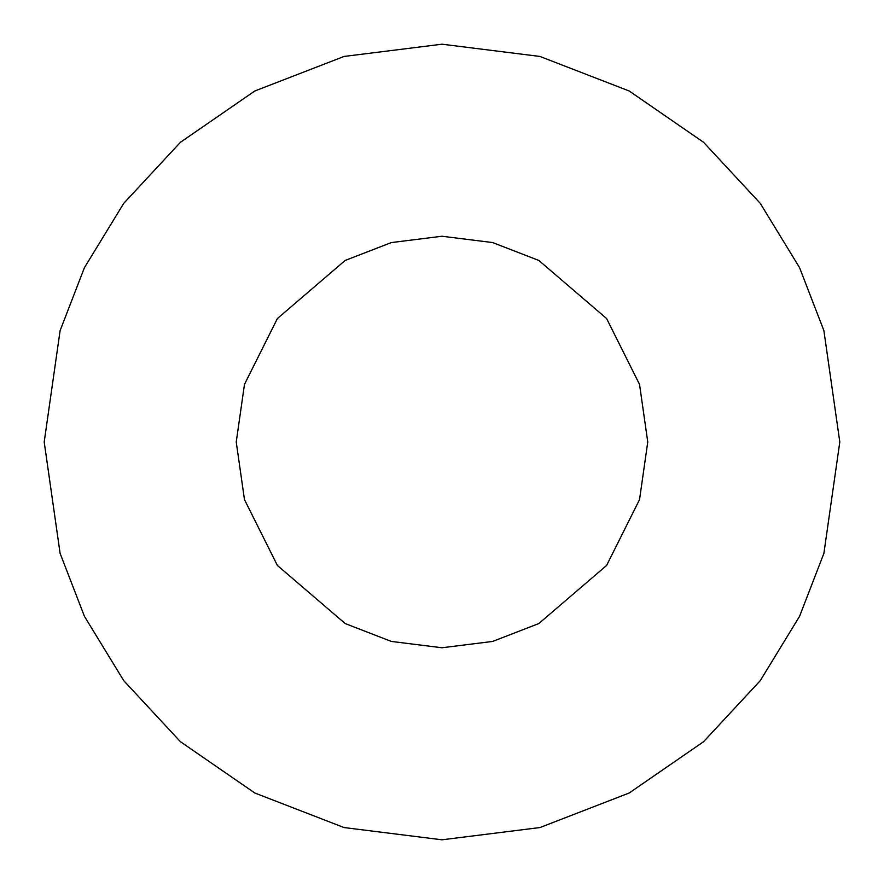 <?xml version="1.0" encoding="UTF-8"?>
<svg xmlns="http://www.w3.org/2000/svg" width="884" height="884" viewBox="0 0 884 884"><rect width="100%" height="100%" fill="white"/><g stroke="black" fill="none" stroke-linecap="round" stroke-linejoin="round"><path stroke-width="1.33" d="M44.2 442L60.112 553.384L84.422 616.314L123.76 680.68L180.435 741.709L254.802 793.003L344.075 827.557L442 839.8L539.925 827.557L629.198 793.003L703.565 741.709L760.24 680.68L799.578 616.314L823.888 553.384L839.8 442L823.888 330.616L799.578 267.686L760.24 203.32L703.565 142.291L629.198 90.997L539.925 56.443L442 44.2L344.075 56.443L254.802 90.997L180.435 142.291L123.76 203.32L84.422 267.686L60.112 330.616L44.2 442L60.112 330.616L84.422 267.686L123.76 203.32L180.435 142.291L254.802 90.997L344.075 56.443L442 44.2L539.925 56.443L629.198 90.997L703.565 142.291L760.24 203.32L799.578 267.686L823.888 330.616L839.8 442L823.888 553.384L799.578 616.314L760.24 680.68L703.565 741.709L629.198 793.003L539.925 827.557L442 839.8L344.075 827.557L254.802 793.003L180.435 741.709L123.76 680.68L84.422 616.314L60.112 553.384L44.2 442M647.762 442L639.53 499.615L606.612 565.451L538.831 623.551L492.653 641.43L442 647.762L391.347 641.43L345.169 623.551L277.388 565.451L244.47 499.615L236.238 442L244.47 384.385L277.388 318.549L345.169 260.448L391.347 242.57L442 236.238L492.653 242.57L538.831 260.448L606.612 318.549L639.53 384.385L647.762 442L639.53 384.385L606.612 318.549L538.831 260.448L492.653 242.57L442 236.238L391.347 242.57L345.169 260.448L277.388 318.549L244.47 384.385L236.238 442L244.47 499.615L277.388 565.451L345.169 623.551L391.347 641.43L442 647.762L492.653 641.43L538.831 623.551L606.612 565.451L639.53 499.615L647.762 442"/></g></svg>
